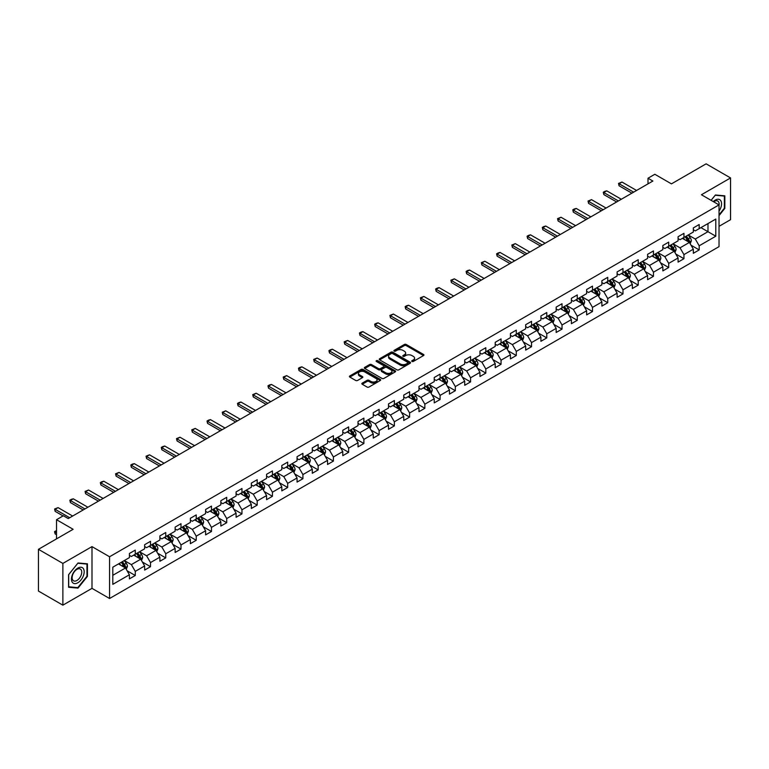 <?xml version="1.0" encoding="UTF-8"?>
<svg xmlns="http://www.w3.org/2000/svg" width="769" height="769" viewBox="0 0 769 769"><rect width="100%" height="100%" fill="white"/><g stroke="black" fill="none" stroke-linecap="round" stroke-linejoin="round"><path stroke-width="1.15" d="M411.982 361.449A0.952 0.548 0 0 0 413.328 361.449L423.517 355.566A1.355 0.779 0 0 0 423.911 355.009A1.355 0.779 0 0 0 423.517 354.451L406.253 344.493A1.355 0.779 0 0 0 404.331 344.493L394.141 350.376A0.952 0.548 0 0 0 395.487 351.145L396.804 350.385A4.335 2.509 0 0 1 402.946 350.385L404.379 351.222A4.335 2.509 0 0 1 405.648 352.99A4.335 2.509 0 0 1 404.379 354.759L403.062 355.518A0.952 0.548 0 0 0 404.407 356.297L405.724 355.538A4.335 2.509 0 0 1 411.857 355.538L413.299 356.364A4.335 2.509 0 0 1 414.568 358.143A4.335 2.509 0 0 1 413.299 359.911L411.982 360.671A0.952 0.548 0 0 0 411.982 361.449L411.982 360.671M362.237 383.135A1.355 0.779 0 0 0 361.834 383.693A1.355 0.779 0 0 0 362.237 384.24L367.073 387.038A1.355 0.779 0 0 0 368.995 387.038L380.309 380.501A1.355 0.779 0 0 0 380.703 379.953A1.355 0.779 0 0 0 380.309 379.396L363.045 369.437A1.355 0.779 0 0 0 361.132 369.437L349.818 375.964A1.355 0.779 0 0 0 349.414 376.522A1.355 0.779 0 0 0 349.818 377.07L355.663 380.453A1.355 0.779 0 0 0 357.585 380.453L362.43 377.656A1.355 0.779 0 0 0 362.824 377.098A1.355 0.779 0 0 0 362.43 376.55L359.527 374.868A3.624 2.096 0 0 1 358.46 373.388A3.624 2.096 0 0 1 360.699 371.456A3.624 2.096 0 0 1 364.66 371.908L376.022 378.473A3.624 2.096 0 0 1 377.079 379.953A3.624 2.096 0 0 1 374.839 381.885A3.624 2.096 0 0 1 370.889 381.434L368.995 380.338A1.355 0.779 0 0 0 367.073 380.338L362.237 383.135L362.237 384.24L367.073 381.472L367.073 380.338M719.025 226.336L730.55 219.684L730.55 177.937L706.125 163.835L671.443 183.868L654.832 174.275L647.998 178.225L652.881 181.042L68.249 518.575L63.366 515.759L56.522 519.709L56.522 538.886M62.875 563.417L62.875 605.165L91.992 588.352L91.992 546.615L62.875 563.417L38.45 549.316L73.132 529.293L56.522 519.709M91.992 546.615L109.573 556.766L719.025 204.9L719.025 246.647L109.573 598.503L109.573 556.766M730.55 177.937L701.434 194.749L719.025 204.9M396.9 369.822A1.355 0.779 0 0 0 398.823 369.822L410.137 363.285A1.355 0.779 0 0 0 410.531 362.737A1.355 0.779 0 0 0 410.137 362.18L392.872 352.212A1.355 0.779 0 0 0 390.96 352.212L379.636 358.748A1.355 0.779 0 0 0 379.242 359.296A1.355 0.779 0 0 0 379.636 359.854L396.9 369.822M376.714 361.651A0.952 0.548 0 0 1 377.675 361.786L395.208 371.908L383.904 378.425A1.355 0.779 0 0 1 381.991 378.425L364.727 368.466L364.727 367.361A1.355 0.779 0 0 0 364.333 367.909A1.355 0.779 0 0 0 364.727 368.466M364.727 367.361L369.572 364.564A1.355 0.779 0 0 1 371.485 364.564L378.492 368.601A1.355 0.779 0 0 0 380.405 368.601L383.616 366.746A1.355 0.779 0 0 0 384.019 366.198A1.355 0.779 0 0 0 383.616 365.64L376.329 361.43A0.952 0.548 0 0 1 377.675 360.661L395.218 370.793A1.355 0.779 0 0 1 395.622 371.34A1.355 0.779 0 0 1 395.218 371.898L395.218 370.793M62.875 605.165L38.45 591.063L38.45 549.316M127.116 570.781L135.267 575.491L135.267 571.377L144.649 565.955L144.649 570.079L150.513 566.695L150.513 562.572L159.894 557.16L159.894 561.274L165.748 557.89L165.748 553.776L175.13 548.364L175.13 552.478L180.994 549.095L180.994 544.971L190.376 539.559L190.376 543.673L196.23 540.29L196.23 536.176L205.611 530.764L205.611 534.878L211.475 531.494L211.475 527.38L220.857 521.959L220.857 526.083L226.72 522.699L226.72 518.575L236.093 513.163L236.093 517.277L241.956 513.894L241.956 509.78L251.338 504.358L251.338 508.482L257.202 505.098L257.202 500.975L266.574 495.563L266.574 499.677L272.437 496.293L272.437 492.179L281.819 486.767L281.819 490.882L287.683 487.498L287.683 483.384L297.055 477.962L297.055 482.086L302.919 478.703L302.919 474.579L312.301 469.167L312.301 473.281L318.164 469.897L318.164 465.783L327.546 460.362L327.546 464.486L333.4 461.102L333.4 456.978L342.782 451.566L342.782 455.681L348.645 452.297L348.645 448.183L358.027 442.771L358.027 446.885L363.881 443.502L363.881 439.387L373.263 433.966L373.263 438.09L379.127 434.706L379.127 430.582L388.508 425.17L388.508 429.285L394.372 425.901L394.372 421.787L403.744 416.365L403.744 420.489L409.608 417.106L409.608 412.982L418.99 407.57L418.99 411.684L424.853 408.301L424.853 404.186L434.225 398.775L434.225 402.889L440.089 399.505L440.089 395.391L449.471 389.97L449.471 394.093L455.335 390.7L455.335 386.586L464.707 381.174L464.707 385.288L470.57 381.905L470.57 377.79L479.952 372.369L479.952 376.493L485.816 373.109L485.816 368.985L495.198 363.574L495.198 367.688L501.052 364.304L501.052 360.19L510.433 354.778L510.433 358.892L516.297 355.509L516.297 351.395L525.679 345.973L525.679 350.097L531.533 346.704L531.533 342.589L540.915 337.178L540.915 341.292L546.778 337.908L546.778 333.794L556.16 328.373L556.16 332.496L562.024 329.113L562.024 324.989L571.396 319.577L571.396 323.691L577.259 320.308L577.259 316.194L586.641 310.782L586.641 314.896L592.505 311.512L592.505 307.389L601.877 301.977L601.877 306.1L607.741 302.707L607.741 298.593L617.123 293.181L617.123 297.295L622.986 293.912L622.986 289.798L632.358 284.376L632.358 288.5L638.222 285.116L638.222 280.993L647.604 275.581L647.604 279.695L653.467 276.311L653.467 272.197L662.849 266.785L662.849 270.899L668.703 267.516L668.703 263.392L678.085 257.98L678.085 262.094L683.949 258.711L683.949 254.597L693.33 249.185L693.33 253.299L699.184 249.915L699.184 245.801L715.795 236.208L715.795 219.059L707.98 223.577L707.98 231.7L715.795 236.208M135.267 575.491L129.403 578.874L129.403 574.76L112.803 584.344L112.803 567.195L129.403 557.612L129.403 553.488L135.267 550.104L135.267 554.228L144.649 548.806L144.649 544.692L150.513 541.309L150.513 545.423L159.894 540.011L159.894 535.897L165.748 532.513L165.748 536.627L175.13 531.216L175.13 527.092L180.994 523.708L180.994 527.832L190.376 522.411L190.376 518.296L196.23 514.913L196.23 519.027L205.611 513.615L205.611 509.491L211.475 506.108L211.475 510.231L220.857 504.81L220.857 500.696L226.72 497.312L226.72 501.426L236.093 496.015L236.093 491.9L241.956 488.517L241.956 492.631L251.338 487.219L251.338 483.095L257.202 479.712L257.202 483.836L266.574 478.414L266.574 474.3L272.437 470.916L272.437 475.031L281.819 469.619L281.819 465.495L287.683 462.111L287.683 466.235L297.055 460.814L297.055 456.699L302.919 453.316L302.919 457.43L312.301 452.018L312.301 447.904L318.164 444.52L318.164 448.635L327.546 443.223L327.546 439.099L333.4 435.715L333.4 439.83L342.782 434.418L342.782 430.304L348.645 426.92L348.645 431.034L358.027 425.622L358.027 421.499L363.881 418.115L363.881 422.239L373.263 416.817L373.263 412.703L379.127 409.319L379.127 413.434L388.508 408.022L388.508 403.908L394.372 400.514L394.372 404.638L403.744 399.226L403.744 395.103L409.608 391.719L409.608 395.833L418.99 390.421L418.99 386.307L424.853 382.924L424.853 387.038L434.225 381.626L434.225 377.502L440.089 374.118L440.089 378.242L449.471 372.821L449.471 368.707L455.335 365.323L455.335 369.437L464.707 364.025L464.707 359.911L470.57 356.518L470.57 360.642L479.952 355.23L479.952 351.106L485.816 347.723L485.816 351.837L495.198 346.425L495.198 342.311L501.052 338.927L501.052 343.041L510.433 337.629L510.433 333.506L516.297 330.122L516.297 334.246L525.679 328.824L525.679 324.71L531.533 321.327L531.533 325.441L540.915 320.029L540.915 315.915L546.778 312.522L546.778 316.645L556.16 311.224L556.16 307.11L562.024 303.726L562.024 307.84L571.396 302.428L571.396 298.314L577.259 294.931L577.259 299.045L586.641 293.633L586.641 289.509L592.505 286.126L592.505 290.249L601.877 284.828L601.877 280.714L607.741 277.33L607.741 281.444L617.123 276.033L617.123 271.909L622.986 268.525L622.986 272.649L632.358 267.228L632.358 263.113L638.222 259.73L638.222 263.844L647.604 258.432L647.604 254.318L653.467 250.934L653.467 255.048L662.849 249.637L662.849 245.513L668.703 242.129L668.703 246.253L678.085 240.832L678.085 236.717L683.949 233.334L683.949 237.448L693.33 232.036L693.33 227.912L699.184 224.529L699.184 228.653L715.795 219.059M133.71 555.131L140.737 559.188L131.364 564.6L124.328 560.543M129.403 555.353L131.364 556.477L135.267 554.228M131.364 564.6L135.267 571.377M140.737 559.188L144.649 565.955M148.946 546.326L155.982 550.393L146.6 555.804L139.564 551.748M144.649 546.557L146.6 547.682L150.513 545.423M146.6 555.804L150.513 562.572M155.982 550.393L159.894 557.16M164.191 537.531L171.227 541.587L161.846 547.009L154.809 542.943M159.894 537.752L161.846 538.886L165.748 536.627M161.846 547.009L165.748 553.776M171.227 541.587L175.13 548.364M179.427 528.726L186.463 532.792L177.081 538.204L170.055 534.147M175.13 528.957L177.081 530.081L180.994 527.832M177.081 538.204L180.994 544.971M186.463 532.792L190.376 539.559M194.672 519.931L201.709 523.997L192.327 529.408L185.291 525.342M190.376 520.161L192.327 521.286L196.23 519.027M192.327 529.408L196.23 536.176M201.709 523.997L205.611 530.764M209.908 511.135L216.945 515.192L207.563 520.603L200.536 516.547M205.611 511.356L207.563 512.481L211.475 510.231M207.563 520.603L211.475 527.38M216.945 515.192L220.857 521.959M225.154 502.33L232.19 506.396L222.808 511.808L215.772 507.751M220.857 502.561L222.808 503.685L226.72 501.426M222.808 511.808L226.72 518.575M232.19 506.396L236.093 513.163M240.389 493.535L247.426 497.591L238.054 503.013L231.017 498.946M236.093 493.756L238.054 494.89L241.956 492.631M238.054 503.013L241.956 509.78M247.426 497.591L251.338 504.358M255.635 484.73L262.671 488.796L253.289 494.207L246.253 490.151M251.338 484.96L253.289 486.085L257.202 483.836M253.289 494.207L257.202 500.975M262.671 488.796L266.574 495.563M270.88 475.934L277.907 480L268.535 485.412L261.498 481.346M266.574 476.155L268.535 477.289L272.437 475.031M268.535 485.412L272.437 492.179M277.907 480L281.819 486.767M286.116 467.139L293.152 471.195L283.771 476.607L276.734 472.551M281.819 467.36L283.771 468.484L287.683 466.235M283.771 476.607L287.683 483.384M293.152 471.195L297.055 477.962M301.361 458.334L308.388 462.4L299.016 467.812L291.98 463.755M297.055 458.564L299.016 459.689L302.919 457.43M299.016 467.812L302.919 474.579M308.388 462.4L312.301 469.167M316.597 449.538L323.634 453.595L314.252 459.016L307.216 454.95M312.301 449.759L314.252 450.894L318.164 448.635M314.252 459.016L318.164 465.783M323.634 453.595L327.546 460.362M331.843 440.733L338.879 444.799L329.497 450.211L322.461 446.155M327.546 440.964L329.497 442.088L333.4 439.83M329.497 450.211L333.4 456.978M338.879 444.799L342.782 451.566M347.079 431.938L354.115 435.994L344.733 441.416L337.706 437.35M342.782 432.159L344.733 433.293L348.645 431.034M344.733 441.416L348.645 448.183M354.115 435.994L358.027 442.771M362.324 423.142L369.36 427.199L359.979 432.611L352.942 428.554M358.027 423.363L359.979 424.488L363.881 422.239M359.979 432.611L363.881 439.387M369.36 427.199L373.263 433.966M377.56 414.337L384.596 418.403L375.214 423.815L368.188 419.749M373.263 414.568L375.214 415.693L379.127 413.434M375.214 423.815L379.127 430.582M384.596 418.403L388.508 425.17M392.805 405.542L399.842 409.598L390.46 415.02L383.423 410.954M388.508 405.763L390.46 406.897L394.372 404.638M390.46 415.02L394.372 421.787M399.842 409.598L403.744 416.365M408.041 396.737L415.077 400.803L405.705 406.215L398.669 402.158M403.744 396.967L405.705 398.092L409.608 395.833M405.705 406.215L409.608 412.982M415.077 400.803L418.99 407.57M423.286 387.941L430.323 391.998L420.941 397.419L413.905 393.353M418.99 388.162L420.941 389.297L424.853 387.038M420.941 397.419L424.853 404.186M430.323 391.998L434.225 398.775M438.532 379.146L445.559 383.202L436.186 388.614L429.15 384.558M434.225 379.367L436.186 380.492L440.089 378.242M436.186 388.614L440.089 395.391M445.559 383.202L449.471 389.97M453.768 370.341L460.804 374.407L451.422 379.819L444.386 375.753M449.471 370.571L451.422 371.696L455.335 369.437M451.422 379.819L455.335 386.586M460.804 374.407L464.707 381.174M469.013 361.545L476.04 365.602L466.668 371.023L459.631 366.957M464.707 361.766L466.668 362.901L470.57 360.642M466.668 371.023L470.57 377.79M476.04 365.602L479.952 372.369M484.249 352.74L491.285 356.806L481.903 362.218L474.867 358.162M479.952 352.971L481.903 354.096L485.816 351.837M481.903 362.218L485.816 368.985M491.285 356.806L495.198 363.574M499.494 343.945L506.531 348.001L497.149 353.423L490.113 349.357M495.198 344.166L497.149 345.3L501.052 343.041M497.149 353.423L501.052 360.19M506.531 348.001L510.433 354.778M514.73 335.149L521.766 339.206L512.385 344.618L505.358 340.561M510.433 335.371L512.385 336.495L516.297 334.246M512.385 344.618L516.297 351.395M521.766 339.206L525.679 345.973M529.976 326.344L537.012 330.41L527.63 335.822L520.594 331.756M525.679 326.575L527.63 327.7L531.533 325.441M527.63 335.822L531.533 342.589M537.012 330.41L540.915 337.178M545.211 317.549L552.248 321.605L542.866 327.027L535.839 322.961M540.915 317.77L542.866 318.904L546.778 316.645M542.866 327.027L546.778 333.794M552.248 321.605L556.16 328.373M560.457 308.744L567.493 312.81L558.111 318.222L551.075 314.165M556.16 308.975L558.111 310.099L562.024 307.84M558.111 318.222L562.024 324.989M567.493 312.81L571.396 319.577M575.693 299.948L582.729 304.005L573.357 309.426L566.32 305.36M571.396 300.17L573.357 301.304L577.259 299.045M573.357 309.426L577.259 316.194M582.729 304.005L586.641 310.782M590.938 291.143L597.974 295.209L588.593 300.621L581.556 296.565M586.641 291.374L588.593 292.499L592.505 290.249M588.593 300.621L592.505 307.389M597.974 295.209L601.877 301.977M606.183 282.348L613.21 286.414L603.838 291.826L596.802 287.76M601.877 282.579L603.838 283.703L607.741 281.444M603.838 291.826L607.741 298.593M613.21 286.414L617.123 293.181M621.419 273.553L628.456 277.609L619.074 283.021L612.037 278.964M617.123 273.774L619.074 274.898L622.986 272.649M619.074 283.021L622.986 289.798M628.456 277.609L632.358 284.376M636.665 264.747L643.691 268.814L634.319 274.225L627.283 270.169M632.358 264.978L634.319 266.103L638.222 263.844M634.319 274.225L638.222 280.993M643.691 268.814L647.604 275.581M651.901 255.952L658.937 260.009L649.555 265.43L642.519 261.364M647.604 256.173L649.555 257.307L653.467 255.048M649.555 265.43L653.467 272.197M658.937 260.009L662.849 266.785M667.146 247.147L674.182 251.213L664.801 256.625L657.764 252.568M662.849 247.378L664.801 248.502L668.703 246.253M664.801 256.625L668.703 263.392M674.182 251.213L678.085 257.98M682.382 238.352L689.418 242.418L680.036 247.829L673.01 243.763M678.085 238.582L680.036 239.707L683.949 237.448M680.036 247.829L683.949 254.597M689.418 242.418L693.33 249.185M700.944 227.634L707.98 231.7L695.282 239.024L688.245 234.968M693.33 229.777L695.282 230.902L699.184 228.653M695.282 239.024L699.184 245.801M91.992 588.352L109.573 598.503M647.998 178.225L647.998 183.868M112.803 575.318L125.501 567.993L118.464 563.927M125.501 567.993L129.403 574.76M691.033 245.205L699.184 249.915M675.788 254.001L683.949 258.711M660.552 262.806L668.703 267.516M645.306 271.601L653.467 276.311M630.071 280.406L638.222 285.116M614.825 289.202L622.986 293.912M599.589 297.997L607.741 302.707M584.344 306.802L592.505 311.512M569.098 315.598L577.259 320.308M553.863 324.403L562.024 329.113M538.617 333.198L546.778 337.908M523.381 341.994L531.533 346.704M508.136 350.799L516.297 355.509M492.9 359.594L501.052 364.304M477.655 368.399L485.816 373.109M462.419 377.195L470.57 381.905M447.173 386L455.335 390.7M431.938 394.795L440.089 399.505M416.692 403.59L424.853 408.301M401.447 412.395L409.608 417.106M386.211 421.191L394.372 425.901M370.966 429.996L379.127 434.706M355.73 438.791L363.881 443.502M340.484 447.587L348.645 452.297M325.249 456.392L333.4 461.102M310.003 465.187L318.164 469.897M294.767 473.992L302.919 478.703M279.522 482.788L287.683 487.498M264.286 491.583L272.437 496.293M249.041 500.388L257.202 505.098M233.795 509.184L241.956 513.894M218.559 517.989L226.72 522.699M203.314 526.784L211.475 531.494M188.078 535.58L196.23 540.29M172.833 544.385L180.994 549.095M157.597 553.18L165.748 557.89M142.352 561.985L150.513 566.695M719.025 215.628L724.831 208.399L724.831 195.826L715.41 194.98L711.104 200.334M68.595 587.276L78.015 588.122L87.445 576.385L87.445 563.821L78.015 562.975L68.595 574.703L68.595 587.276M724.35 208.111L724.831 208.399M86.955 576.106L87.445 576.385M77.025 587.545L78.015 588.122M412.357 361.584L413.299 361.036A4.335 2.509 0 0 0 414.568 359.267L414.568 358.143M405.648 352.99L405.648 354.115A4.335 2.509 0 0 1 404.379 355.893L403.446 356.432M423.498 355.576L406.253 345.617A1.355 0.779 0 0 0 404.331 345.617L394.526 351.279M410.137 362.18L410.137 363.285L392.872 353.346A1.355 0.779 0 0 0 390.96 353.346L379.655 359.863L379.636 358.748M407.733 363.122A0.952 0.548 0 0 0 407.733 362.343L392.584 353.596A0.952 0.548 0 0 0 391.238 353.596L389.854 354.403A4.335 2.509 0 0 0 388.585 356.172A4.335 2.509 0 0 0 389.854 357.941L400.207 363.92A4.335 2.509 0 0 0 406.349 363.92L407.733 363.122L407.733 364.246A0.952 0.548 0 0 0 408.012 363.862L408.012 362.737M388.585 356.172L388.585 357.297A4.335 2.509 0 0 0 389.854 359.075L389.854 357.941M407.733 364.246L406.349 365.054A4.335 2.509 0 0 1 400.207 365.054L389.854 359.075M364.746 368.476L369.572 365.688L369.572 364.564M384.019 366.198L384.019 367.322A1.355 0.779 0 0 1 383.616 367.88L380.405 369.726A1.355 0.779 0 0 1 378.492 369.726L371.485 365.688A1.355 0.779 0 0 0 369.572 365.688M385.75 372.792A3.624 2.096 0 0 0 389.71 373.253A3.624 2.096 0 0 0 391.95 371.312A3.624 2.096 0 0 0 390.883 369.831L386.884 367.524A1.355 0.779 0 0 0 384.961 367.524L381.751 369.38A1.355 0.779 0 0 0 381.347 369.927A1.355 0.779 0 0 0 381.751 370.485L385.75 372.792L385.75 373.926A3.624 2.096 0 0 0 389.71 374.378A3.624 2.096 0 0 0 391.95 372.446L391.95 371.312M381.347 369.927L381.347 371.062A1.355 0.779 0 0 0 381.751 371.61L381.751 370.485M385.75 373.926L381.751 371.61M377.079 379.953L377.079 381.078A3.624 2.096 0 0 1 374.839 383.02A3.624 2.096 0 0 1 370.889 382.558L368.995 381.472A1.355 0.779 0 0 0 367.073 381.472M358.46 373.388L358.46 374.522A3.624 2.096 0 0 0 359.527 376.003L359.527 374.868M362.41 377.666L359.527 376.003M380.29 380.52L363.045 370.562A1.355 0.779 0 0 0 361.132 370.562L349.837 377.079M690.187 243.754L691.35 240.822A3.662 2.115 -120 0 0 690.187 237.708L688.168 235.016M684.65 239.659L683.285 237.832M685.141 236.765L687.159 239.457A3.662 2.115 60 0 1 688.207 241.658L689.38 240.976A3.662 2.115 -120 0 0 688.332 238.775L686.313 236.083M685.39 236.612L687.63 239.601A1.865 1.077 60 0 1 687.967 240.168L689.38 240.976M633.637 192.154L619.055 183.743L619.055 185.771L618.516 183.426L621.986 182.051L636.559 190.462M631.878 193.173L619.055 185.771M621.986 182.051L619.055 183.743L618.516 183.426M719.025 211.11A8.978 5.181 120 0 0 720.707 207.928A8.978 5.181 120 0 0 720.149 199.978A8.978 5.181 120 0 0 713.267 201.584M723.744 195.73L724.35 196.076L724.35 208.255L719.025 214.878M711.123 200.344L715.208 195.259L724.35 196.076M719.025 205.381A6.796 3.922 120 0 0 717.717 201.036A6.796 3.922 120 0 0 713.661 201.805M77.823 582.767A8.978 5.181 120 0 0 84.177 571.771A8.978 5.181 120 0 0 77.823 568.099A8.978 5.181 120 0 0 71.469 579.105A8.978 5.181 120 0 0 77.823 582.767M76.929 580.47A6.796 3.922 120 0 0 81.37 574.481A6.796 3.922 120 0 0 80.332 569.031A6.796 3.922 120 0 0 76.929 569.368A6.796 3.922 120 0 0 72.488 575.356A6.796 3.922 120 0 0 73.536 580.806A6.796 3.922 120 0 0 76.929 580.47M68.691 574.616L77.823 563.254L86.955 564.071L86.955 576.25L77.823 587.612L68.691 586.795L68.672 574.606M86.349 563.725L86.955 564.071M674.951 252.549L676.114 249.617A3.662 2.115 -120 0 0 674.942 246.503L672.923 243.811M669.414 248.464L668.04 246.628M669.895 245.561L671.914 248.252A3.662 2.115 60 0 1 672.962 250.454L674.134 249.781A3.662 2.115 -120 0 0 673.086 247.58L671.068 244.888M670.155 245.417L672.394 248.397A1.865 1.077 60 0 1 672.731 248.964L674.134 249.781M659.706 261.345L660.869 258.422A3.662 2.115 -120 0 0 659.706 255.308L657.687 252.607M654.169 257.259L652.804 255.433M654.659 254.356L656.678 257.048A3.662 2.115 60 0 1 657.726 259.259L658.898 258.576A3.662 2.115 -120 0 0 657.851 256.375L655.832 253.683M654.909 254.212L657.149 257.202A1.865 1.077 60 0 1 657.485 257.769L658.898 258.576M618.391 200.959L603.819 192.538L603.819 194.567L603.281 192.231L604.742 191.385L606.741 190.847L621.323 199.267M616.632 201.968L603.819 194.567M606.741 190.847L603.819 192.538L603.281 192.231M603.146 209.754L588.573 201.334L588.573 203.372L588.035 201.026L591.505 199.642L606.078 208.063M601.396 210.773L588.573 203.372M591.505 199.642L588.573 201.334L588.035 201.026M644.47 270.15L645.633 267.218A3.662 2.115 -120 0 0 644.46 264.103L642.442 261.412M638.933 266.064L637.559 264.228M639.414 263.161L641.433 265.853A3.662 2.115 60 0 1 642.48 268.054L643.653 267.381A3.662 2.115 -120 0 0 642.605 265.17L640.587 262.479M639.673 263.008L641.904 265.997A1.865 1.077 60 0 1 642.25 266.564L643.653 267.381M629.225 278.945L630.388 276.023A3.662 2.115 -120 0 0 629.225 272.899L627.206 270.207M623.688 274.86L622.323 273.033M624.178 271.957L626.187 274.648A3.662 2.115 60 0 1 627.235 276.85L628.408 276.177A3.662 2.115 -120 0 0 627.36 273.975L625.351 271.284M624.428 271.813L626.668 274.802A1.865 1.077 60 0 1 627.004 275.36L628.408 276.177M613.989 287.75L615.152 284.818A3.662 2.115 -120 0 0 613.979 281.704L611.961 279.012M608.452 283.655L607.077 281.829M608.933 280.762L610.951 283.453A3.662 2.115 60 0 1 611.999 285.655L613.172 284.972A3.662 2.115 -120 0 0 612.124 282.771L610.105 280.079M609.192 280.608L611.422 283.598A1.865 1.077 60 0 1 611.768 284.165L613.172 284.972M587.91 218.55L573.328 210.139L573.328 212.167L572.799 209.831L574.26 208.985L576.26 208.447L590.842 216.858M586.151 219.569L573.328 212.167M576.26 208.447L573.328 210.139L572.799 209.831M572.665 227.355L558.092 218.934L558.092 220.972L557.554 218.627L561.024 217.243L575.596 225.663M570.906 228.364L558.092 220.972M561.024 217.243L558.092 218.934L557.554 218.627M557.429 236.15L542.847 227.739L542.847 229.768L542.318 227.422L543.779 226.576L545.779 226.048L560.361 234.458M555.67 237.169L542.847 229.768M545.779 226.048L542.847 227.739L542.318 227.422M542.183 244.955L527.611 236.535L527.611 238.563L527.073 236.227L528.534 235.381L530.543 234.843L545.115 243.264M540.424 245.965L527.611 238.563M530.543 234.843L527.611 236.535L527.073 236.227M526.948 253.751L512.365 245.33L512.365 247.368L511.827 245.023L515.297 243.638L529.879 252.059M525.189 254.77L512.365 247.368M515.297 243.638L512.365 245.33L511.827 245.023M511.702 262.546L497.13 254.135L497.13 256.164L496.591 253.828L498.052 252.982L500.061 252.443L514.634 260.854M509.943 263.565L497.13 256.164M500.061 252.443L497.13 254.135L496.591 253.828M496.466 271.351L481.884 262.931L481.884 264.969L481.346 262.623L484.816 261.239L499.398 269.659M494.707 272.361L481.884 264.969M484.816 261.239L481.884 262.931L481.346 262.623M481.221 280.147L466.648 271.736L466.648 273.764L466.11 271.419L467.571 270.573L469.58 270.044L484.153 278.455M479.462 281.166L466.648 273.764M469.58 270.044L466.648 271.736L466.11 271.419M465.985 288.952L451.403 280.531L451.403 282.559L450.865 280.224L454.335 278.839L468.907 287.26M464.226 289.961L451.403 282.559M454.335 278.839L451.403 280.531L450.865 280.224M450.74 297.747L436.167 289.336L436.167 291.364L435.629 289.019L437.09 288.173L439.099 287.635L453.672 296.055M448.981 298.766L436.167 291.364M439.099 287.635L436.167 289.336L435.629 289.019M435.494 306.543L420.922 298.132L420.922 300.16L420.383 297.824L423.854 296.44L438.426 304.851M433.745 307.562L420.922 300.16M423.854 296.44L420.922 298.132L420.383 297.824M420.259 315.348L405.686 306.927L405.686 308.965L405.148 306.62L406.609 305.774L408.608 305.235L423.19 313.656M418.499 316.357L405.686 308.965M408.608 305.235L405.686 306.927L405.148 306.62M405.013 324.143L390.441 315.732L390.441 317.76L389.902 315.415L393.372 314.04L407.945 322.451M403.254 325.162L390.441 317.76M393.372 314.04L390.441 315.732L389.902 315.415M389.777 332.948L375.195 324.528L375.195 326.556L374.666 324.22L376.128 323.374L378.127 322.836L392.709 331.256M388.018 333.957L375.195 326.556M378.127 322.836L375.195 324.528L374.666 324.22M374.532 341.744L359.959 333.333L359.959 335.361L359.421 333.015L360.882 332.17L362.891 331.641L377.464 340.052M372.773 342.763L359.959 335.361M362.891 331.641L359.959 333.333L359.421 333.015M359.296 350.539L344.714 342.128L344.714 344.156L344.176 341.821L347.646 340.436L362.228 348.847M357.537 351.558L344.714 344.156M347.646 340.436L344.714 342.128L344.176 341.821M344.051 359.344L329.478 350.924L329.478 352.961L328.94 350.616L330.401 349.77L332.41 349.232L346.982 357.652M342.292 360.353L329.478 352.961M332.41 349.232L329.478 350.924L328.94 350.616M328.815 368.14L314.233 359.729L314.233 361.757L313.694 359.411L317.164 358.037L331.747 366.448M327.056 369.158L314.233 361.757M317.164 358.037L314.233 359.729L313.694 359.411M313.569 376.945L298.997 368.524L298.997 370.552L298.459 368.216L299.92 367.371L301.929 366.832L316.501 375.253M311.81 377.954L298.997 370.552M301.929 366.832L298.997 368.524L298.459 368.216M598.743 296.546L599.907 293.614A3.662 2.115 -120 0 0 598.734 290.499L596.725 287.808M593.207 292.46L591.832 290.634M593.697 289.557L595.706 292.249A3.662 2.115 60 0 1 596.754 294.45L597.926 293.777A3.662 2.115 -120 0 0 596.879 291.576L594.87 288.884M593.947 289.413L596.186 292.393A1.865 1.077 60 0 1 596.523 292.96L597.926 293.777M583.508 305.341L584.661 302.419A3.662 2.115 -120 0 0 583.498 299.304L581.479 296.613M577.961 301.256L576.596 299.429M578.451 298.353L580.47 301.044A3.662 2.115 60 0 1 581.518 303.255L582.691 302.573A3.662 2.115 -120 0 0 581.643 300.371L579.624 297.68M578.711 298.209L580.941 301.198A1.865 1.077 60 0 1 581.287 301.765L582.691 302.573M568.262 314.146L569.425 311.214A3.662 2.115 -120 0 0 568.253 308.1L566.244 305.408M562.725 310.061L561.351 308.225M563.206 307.158L565.225 309.849A3.662 2.115 60 0 1 566.272 312.051L567.445 311.378A3.662 2.115 -120 0 0 566.397 309.167L564.379 306.475M563.466 307.014L565.705 309.994A1.865 1.077 60 0 1 566.042 310.561L567.445 311.378M553.017 322.942L554.18 320.019A3.662 2.115 -120 0 0 553.017 316.895L550.998 314.204M547.48 318.856L546.115 317.03M547.97 315.953L549.989 318.645A3.662 2.115 60 0 1 551.037 320.846L552.209 320.173A3.662 2.115 -120 0 0 551.162 317.972L549.143 315.28M548.22 315.809L550.46 318.799A1.865 1.077 60 0 1 550.796 319.366L552.209 320.173M537.781 331.747L538.944 328.815A3.662 2.115 -120 0 0 537.771 325.7L535.753 323.009M532.244 327.652L530.87 325.825M532.725 324.758L534.743 327.45A3.662 2.115 60 0 1 535.791 329.651L536.964 328.969A3.662 2.115 -120 0 0 535.916 326.767L533.897 324.076M532.984 324.605L535.224 327.594A1.865 1.077 60 0 1 535.56 328.161L536.964 328.969M522.536 340.542L523.699 337.62A3.662 2.115 -120 0 0 522.536 334.496L520.517 331.804M516.999 336.457L515.634 334.63M517.489 333.554L519.508 336.245A3.662 2.115 60 0 1 520.555 338.447L521.728 337.774A3.662 2.115 -120 0 0 520.68 335.572L518.662 332.881M517.739 333.41L519.979 336.389A1.865 1.077 60 0 1 520.315 336.957L521.728 337.774M507.3 349.337L508.463 346.415A3.662 2.115 -120 0 0 507.29 343.301L505.271 340.609M501.763 345.252L500.388 343.426M502.244 342.349L504.262 345.041A3.662 2.115 60 0 1 505.31 347.252L506.483 346.569A3.662 2.115 -120 0 0 505.435 344.368L503.416 341.676M502.503 342.205L504.743 345.194A1.865 1.077 60 0 1 505.079 345.762L506.483 346.569M492.054 358.143L493.217 355.211A3.662 2.115 -120 0 0 492.054 352.096L490.036 349.405M486.517 354.057L485.152 352.221M487.008 351.154L489.026 353.846A3.662 2.115 60 0 1 490.074 356.047L491.247 355.374A3.662 2.115 -120 0 0 490.199 353.163L488.18 350.472M487.258 351.01L489.497 353.99A1.865 1.077 60 0 1 489.834 354.557L491.247 355.374M476.818 366.938L477.982 364.016A3.662 2.115 -120 0 0 476.809 360.892L474.79 358.2M471.282 362.853L469.907 361.026M471.762 359.95L473.781 362.641A3.662 2.115 60 0 1 474.829 364.842L476.001 364.17A3.662 2.115 -120 0 0 474.954 361.968L472.935 359.277M472.022 359.805L474.252 362.795A1.865 1.077 60 0 1 474.598 363.362L476.001 364.17M461.573 375.743L462.736 372.811A3.662 2.115 -120 0 0 461.573 369.697L459.554 367.005M456.036 371.648L454.671 369.822M456.526 368.755L458.535 371.446A3.662 2.115 60 0 1 459.583 373.647L460.756 372.965A3.662 2.115 -120 0 0 459.708 370.764L457.699 368.072M456.776 368.601L459.016 371.59A1.865 1.077 60 0 1 459.353 372.158L460.756 372.965M446.337 384.538L447.5 381.616A3.662 2.115 -120 0 0 446.328 378.492L444.309 375.801M440.8 380.453L439.426 378.627M441.281 377.55L443.3 380.242A3.662 2.115 60 0 1 444.347 382.443L445.52 381.77A3.662 2.115 -120 0 0 444.472 379.569L442.454 376.877M441.541 377.406L443.771 380.386A1.865 1.077 60 0 1 444.117 380.953L445.52 381.77M431.092 393.344L432.255 390.412A3.662 2.115 -120 0 0 431.082 387.297L429.073 384.606M425.555 389.249L424.18 387.422M426.045 386.346L428.054 389.047A3.662 2.115 60 0 1 429.102 391.248L430.275 390.565A3.662 2.115 -120 0 0 429.227 388.364L427.218 385.673M426.295 386.201L428.535 389.191A1.865 1.077 60 0 1 428.871 389.758L430.275 390.565M415.856 402.139L417.009 399.207A3.662 2.115 -120 0 0 415.846 396.093L413.828 393.401M410.31 398.054L408.945 396.218M410.8 395.151L412.818 397.842A3.662 2.115 60 0 1 413.866 400.043L415.039 399.371A3.662 2.115 -120 0 0 413.991 397.16L411.973 394.468M411.059 395.006L413.289 397.986A1.865 1.077 60 0 1 413.635 398.553L415.039 399.371M400.611 410.934L401.774 408.012A3.662 2.115 -120 0 0 400.601 404.888L398.592 402.197M395.074 406.849L393.699 405.023M395.564 403.946L397.573 406.638A3.662 2.115 60 0 1 398.621 408.839L399.793 408.166A3.662 2.115 -120 0 0 398.746 405.965L396.727 403.273M395.814 403.802L398.054 406.791A1.865 1.077 60 0 1 398.39 407.359L399.793 408.166M385.365 419.739L386.528 416.808A3.662 2.115 -120 0 0 385.365 413.693L383.347 411.002M379.828 415.644L378.463 413.818M380.319 412.751L382.337 415.443A3.662 2.115 60 0 1 383.385 417.644L384.558 416.961A3.662 2.115 -120 0 0 383.51 414.76L381.491 412.069M380.568 412.597L382.808 415.587A1.865 1.077 60 0 1 383.145 416.154L384.558 416.961M370.129 428.535L371.292 425.613A3.662 2.115 -120 0 0 370.12 422.489L368.101 419.797M364.593 424.45L363.218 422.623M365.073 421.547L367.092 424.238A3.662 2.115 60 0 1 368.14 426.439L369.312 425.766A3.662 2.115 -120 0 0 368.264 423.565L366.246 420.874M365.333 421.402L367.572 424.382A1.865 1.077 60 0 1 367.909 424.949L369.312 425.766M354.884 437.34L356.047 434.408A3.662 2.115 -120 0 0 354.884 431.294L352.865 428.602M349.347 433.245L347.982 431.419M349.837 430.352L351.856 433.043A3.662 2.115 60 0 1 352.904 435.244L354.076 434.562A3.662 2.115 -120 0 0 353.029 432.361L351.01 429.669M350.087 430.198L352.327 433.187A1.865 1.077 60 0 1 352.663 433.754L354.076 434.562M339.648 446.135L340.811 443.204A3.662 2.115 -120 0 0 339.638 440.089L337.62 437.398M334.111 442.05L332.737 440.214M334.592 439.147L336.611 441.839A3.662 2.115 60 0 1 337.658 444.04L338.831 443.367A3.662 2.115 -120 0 0 337.783 441.166L335.765 438.465M334.851 439.003L337.091 441.983A1.865 1.077 60 0 1 337.428 442.55L338.831 443.367M324.403 454.931L325.566 452.009A3.662 2.115 -120 0 0 324.403 448.885L322.384 446.193M318.866 450.845L317.501 449.019M319.356 447.942L321.375 450.634A3.662 2.115 60 0 1 322.422 452.835L323.595 452.162A3.662 2.115 -120 0 0 322.547 449.961L320.529 447.27M319.606 447.798L321.846 450.788A1.865 1.077 60 0 1 322.182 451.355L323.595 452.162M309.167 463.736L310.33 460.804A3.662 2.115 -120 0 0 309.157 457.69L307.139 454.998M303.63 459.641L302.255 457.815M304.111 456.748L306.129 459.439A3.662 2.115 60 0 1 307.177 461.64L308.35 460.958A3.662 2.115 -120 0 0 307.302 458.757L305.283 456.065M304.37 456.594L306.6 459.583A1.865 1.077 60 0 1 306.946 460.15L308.35 460.958M293.921 472.531L295.085 469.609A3.662 2.115 -120 0 0 293.921 466.485L291.903 463.794M288.385 468.446L287.02 466.62M288.875 465.543L290.884 468.234A3.662 2.115 60 0 1 291.932 470.436L293.104 469.763A3.662 2.115 -120 0 0 292.057 467.562L290.048 464.87M289.125 465.399L291.364 468.379A1.865 1.077 60 0 1 291.701 468.946L293.104 469.763M278.686 481.336L279.849 478.405A3.662 2.115 -120 0 0 278.676 475.29L276.657 472.599M273.149 477.241L271.774 475.415M273.629 474.348L275.648 477.04A3.662 2.115 60 0 1 276.696 479.241L277.869 478.558A3.662 2.115 -120 0 0 276.821 476.357L274.802 473.666M273.889 474.194L276.119 477.184A1.865 1.077 60 0 1 276.465 477.751L277.869 478.558M263.44 490.132L264.603 487.2A3.662 2.115 -120 0 0 263.431 484.086L261.422 481.394M257.903 486.046L256.529 484.21M258.394 483.143L260.403 485.835A3.662 2.115 60 0 1 261.45 488.036L262.623 487.363A3.662 2.115 -120 0 0 261.575 485.162L259.566 482.471M258.644 482.999L260.883 485.979A1.865 1.077 60 0 1 261.22 486.546L262.623 487.363M248.204 498.927L249.358 496.005A3.662 2.115 -120 0 0 248.195 492.881L246.176 490.189M242.658 494.842L241.293 493.016M243.148 491.939L245.167 494.63A3.662 2.115 60 0 1 246.215 496.832L247.387 496.159A3.662 2.115 -120 0 0 246.34 493.958L244.321 491.266M243.408 491.795L245.638 494.784A1.865 1.077 60 0 1 245.984 495.351L247.387 496.159M232.959 507.732L234.122 504.8A3.662 2.115 -120 0 0 232.949 501.686L230.94 498.994M227.422 503.637L226.048 501.811M227.912 500.744L229.921 503.435A3.662 2.115 60 0 1 230.969 505.637L232.142 504.954A3.662 2.115 -120 0 0 231.094 502.753L229.075 500.061M228.162 500.59L230.402 503.58A1.865 1.077 60 0 1 230.738 504.147L232.142 504.954M298.334 385.74L283.751 377.329L283.751 379.357L283.213 377.012L286.683 375.637L301.256 384.048M296.574 386.759L283.751 379.357M286.683 375.637L283.751 377.329L283.213 377.012M283.088 394.535L268.516 386.125L268.516 388.153L267.977 385.817L269.438 384.971L271.447 384.433L286.02 392.844M281.329 395.554L268.516 388.153M271.447 384.433L268.516 386.125L267.977 385.817M267.843 403.341L253.27 394.92L253.27 396.958L252.732 394.612L256.202 393.228L270.775 401.649M266.093 404.359L253.27 396.958M256.202 393.228L253.27 394.92L252.732 394.612M252.607 412.136L238.034 403.725L238.034 405.753L237.496 403.417L238.957 402.562L240.957 402.033L255.539 410.444M250.848 413.155L238.034 405.753M240.957 402.033L238.034 403.725L237.496 403.417M237.361 420.941L222.789 412.52L222.789 414.549L222.251 412.213L225.721 410.829L240.293 419.249M235.602 421.95L222.789 414.549M225.721 410.829L222.789 412.52L222.251 412.213M222.126 429.736L207.543 421.325L207.543 423.354L207.015 421.008L208.476 420.162L210.475 419.634L225.057 428.045M220.367 430.755L207.543 423.354M210.475 419.634L207.543 421.325L207.015 421.008M206.88 438.541L192.308 430.121L192.308 432.149L191.769 429.813L195.239 428.429L209.812 436.84M205.121 439.551L192.308 432.149M195.239 428.429L192.308 430.121L191.769 429.813M191.644 447.337L177.062 438.916L177.062 440.954L176.524 438.609L179.994 437.225L194.576 445.645M189.885 448.356L177.062 440.954M179.994 437.225L177.062 438.916L176.524 438.609M176.399 456.132L161.826 447.721L161.826 449.75L161.288 447.414L162.749 446.568L164.758 446.03L179.331 454.441M174.64 457.151L161.826 449.75M164.758 446.03L161.826 447.721L161.288 447.414M217.714 516.528L218.877 513.605A3.662 2.115 -120 0 0 217.714 510.481L215.695 507.79M212.177 512.442L210.812 510.616M212.667 509.539L214.686 512.231A3.662 2.115 60 0 1 215.733 514.432L216.906 513.759A3.662 2.115 -120 0 0 215.858 511.558L213.84 508.867M212.926 509.395L215.157 512.375A1.865 1.077 60 0 1 215.493 512.942L216.906 513.759M161.163 464.937L146.581 456.517L146.581 458.545L146.043 456.209L149.513 454.825L164.095 463.246M159.404 465.947L146.581 458.545M149.513 454.825L146.581 456.517L146.043 456.209M202.478 525.333L203.641 522.401A3.662 2.115 -120 0 0 202.468 519.286L200.449 516.595M196.941 521.238L195.566 519.411M197.422 518.344L199.44 521.036A3.662 2.115 60 0 1 200.488 523.237L201.661 522.555A3.662 2.115 -120 0 0 200.613 520.353L198.594 517.662M197.681 518.191L199.921 521.18A1.865 1.077 60 0 1 200.257 521.747L201.661 522.555M145.918 473.733L131.345 465.322L131.345 467.35L130.807 465.005L132.268 464.159L134.277 463.63L148.85 472.041M144.159 474.752L131.345 467.35M134.277 463.63L131.345 465.322L130.807 465.005M187.232 534.128L188.395 531.196A3.662 2.115 -120 0 0 187.232 528.082L185.214 525.39M181.695 530.043L180.331 528.207M182.186 527.14L184.204 529.831A3.662 2.115 60 0 1 185.252 532.033L186.425 531.36A3.662 2.115 -120 0 0 185.377 529.159L183.358 526.467M182.436 526.996L184.675 529.976A1.865 1.077 60 0 1 185.012 530.543L186.425 531.36M130.682 482.538L116.1 474.117L116.1 476.146L115.561 473.81L119.032 472.426L133.604 480.836M128.923 483.547L116.1 476.146M119.032 472.426L116.1 474.117L115.561 473.81M171.996 542.924L173.16 540.001A3.662 2.115 -120 0 0 171.987 536.887L169.968 534.186M166.46 538.838L165.085 537.012M166.94 535.935L168.959 538.627A3.662 2.115 60 0 1 170.007 540.838L171.179 540.155A3.662 2.115 -120 0 0 170.132 537.954L168.113 535.262M167.2 535.791L169.44 538.781A1.865 1.077 60 0 1 169.776 539.348L171.179 540.155M115.437 491.333L100.864 482.913L100.864 484.951L100.326 482.605L101.787 481.759L103.796 481.221L118.368 489.642M113.677 492.352L100.864 484.951M103.796 481.221L100.864 482.913L100.326 482.605M156.751 551.729L157.914 548.797A3.662 2.115 -120 0 0 156.751 545.682L154.732 542.991M151.214 547.634L149.849 545.807M151.704 544.74L153.723 547.432A3.662 2.115 60 0 1 154.771 549.633L155.944 548.951A3.662 2.115 -120 0 0 154.896 546.749L152.877 544.058M151.954 544.587L154.194 547.576A1.865 1.077 60 0 1 154.531 548.143L155.944 548.951M100.191 500.129L85.619 491.718L85.619 493.746L85.08 491.41L88.55 490.026L103.123 498.437M98.442 501.148L85.619 493.746M88.55 490.026L85.619 491.718L85.08 491.41M141.515 560.524L142.678 557.602A3.662 2.115 -120 0 0 141.506 554.478L139.487 551.786M135.978 556.439L134.604 554.612M136.459 553.536L138.478 556.227A3.662 2.115 60 0 1 139.525 558.429L140.698 557.756A3.662 2.115 -120 0 0 139.65 555.554L137.632 552.863M136.719 553.392L138.958 556.381A1.865 1.077 60 0 1 139.295 556.939L140.698 557.756M84.955 508.934L70.383 500.513L70.383 502.551L69.844 500.206L71.306 499.36L73.305 498.821L87.887 507.242M83.196 509.943L70.383 502.551M73.305 498.821L70.383 500.513L69.844 500.206M126.27 569.329L127.433 566.397A3.662 2.115 -120 0 0 126.27 563.283L124.251 560.591M120.733 565.234L119.368 563.408M121.223 562.341L123.232 565.032A3.662 2.115 60 0 1 124.29 567.234L125.453 566.551A3.662 2.115 -120 0 0 124.405 564.35L122.396 561.658M121.473 562.187L123.713 565.177A1.865 1.077 60 0 1 124.049 565.744L125.453 566.551M56.522 531.081L55.137 531.879L56.522 532.677M55.137 533.907L54.599 531.908L55.137 531.879L55.137 533.907L56.522 534.705M54.599 531.571L56.522 530.6M69.71 517.729L55.137 509.318L55.137 511.347L54.599 509.001L58.069 507.627L72.642 516.037M63.068 515.922L55.137 511.347M58.069 507.627L55.137 509.318L54.599 509.001M413.299 361.036L413.299 359.911M403.062 356.297L403.062 355.518M404.379 355.893L404.379 354.759M394.141 351.145L394.141 350.376M404.331 345.617L404.331 344.493M406.253 345.617L406.253 344.493M423.517 355.566L423.517 354.451M390.96 353.346L390.96 352.212M392.872 353.346L392.872 352.212M400.207 365.054L400.207 363.92M406.349 365.054L406.349 363.92M371.485 365.688L371.485 364.564M378.492 369.726L378.492 368.601M380.405 369.726L380.405 368.601M383.616 367.88L383.616 366.746M377.675 361.786L377.675 360.661M368.995 381.472L368.995 380.338M370.889 382.558L370.889 381.434M362.43 377.656L362.43 376.55M349.818 377.07L349.818 375.964M361.132 370.562L361.132 369.437M363.045 370.562L363.045 369.437M380.309 380.501L380.309 379.396M689.053 242.206L691.331 240.889M688.332 238.775L690.187 237.708M685.727 240.284L687.159 239.457M673.817 251.002L676.086 249.694M673.086 247.58L674.942 246.503M670.481 249.079L671.914 248.252M658.572 259.807L660.85 258.49M657.851 256.375L659.706 255.308M655.246 257.875L656.678 257.048M643.336 268.602L645.604 267.295M642.605 265.17L644.46 264.103M640 266.68L641.433 265.853M628.09 277.398L630.369 276.09M627.36 273.975L629.225 272.899M624.755 275.475L626.187 274.648M612.855 286.203L615.123 284.886M612.124 282.771L613.979 281.704M609.519 284.28L610.951 283.453M597.609 294.998L599.878 293.691M596.879 291.576L598.734 290.499M594.274 293.076L595.706 292.249M582.373 303.803L584.642 302.486M581.643 300.371L583.498 299.304M579.038 301.871L580.47 301.044M567.128 312.599L569.396 311.291M566.397 309.167L568.253 308.1M563.792 310.676L565.225 309.849M551.892 321.394L554.161 320.087M551.162 317.972L553.017 316.895M548.557 319.471L549.989 318.645M536.647 330.199L538.915 328.882M535.916 326.767L537.771 325.7M533.311 328.276L534.743 327.45M521.401 338.994L523.679 337.687M520.68 335.572L522.536 334.496M518.075 337.072L519.508 336.245M506.165 347.799L508.434 346.483M505.435 344.368L507.29 343.301M502.83 345.867L504.262 345.041M490.92 356.595L493.198 355.288M490.199 353.163L492.054 352.096M487.594 354.672L489.026 353.846M475.684 365.4L477.953 364.083M474.954 361.968L476.809 360.892M472.349 363.468L473.781 362.641M460.439 374.195L462.717 372.878M459.708 370.764L461.573 369.697M457.103 372.273L458.535 371.446M445.203 382.991L447.471 381.684M444.472 379.569L446.328 378.492M441.867 381.068L443.3 380.242M429.958 391.796L432.226 390.479M429.227 388.364L431.082 387.297M426.622 389.873L428.054 389.047M414.722 400.591L416.99 399.284M413.991 397.16L415.846 396.093M411.386 398.669L412.818 397.842M399.476 409.396L401.745 408.079M398.746 405.965L400.601 404.888M396.141 407.464L397.573 406.638M384.24 418.192L386.509 416.885M383.51 414.76L385.365 413.693M380.905 416.269L382.337 415.443M368.995 426.987L371.264 425.68M368.264 423.565L370.12 422.489M365.659 425.065L367.092 424.238M353.75 435.792L356.028 434.475M353.029 432.361L354.884 431.294M350.424 433.87L351.856 433.043M338.514 444.588L340.782 443.28M337.783 441.166L339.638 440.089M335.178 442.665L336.611 441.839M323.268 453.393L325.547 452.076M322.547 449.961L324.403 448.885M319.942 451.461L321.375 450.634M308.033 462.188L310.301 460.881M307.302 458.757L309.157 457.69M304.697 460.266L306.129 459.439M292.787 470.984L295.065 469.676M292.057 467.562L293.921 466.485M289.452 469.061L290.884 468.234M277.551 479.789L279.82 478.472M276.821 476.357L278.676 475.29M274.216 477.866L275.648 477.04M262.306 488.584L264.584 487.277M261.575 485.162L263.431 484.086M258.97 486.662L260.403 485.835M247.07 497.389L249.339 496.072M246.34 493.958L248.195 492.881M243.735 495.457L245.167 494.63M231.825 506.185L234.093 504.877M231.094 502.753L232.949 501.686M228.489 504.262L229.921 503.435M216.589 514.98L218.857 513.673M215.858 511.558L217.714 510.481M213.253 513.058L214.686 512.231M201.343 523.785L203.612 522.468M200.613 520.353L202.468 519.286M198.008 521.863L199.44 521.036M186.098 532.581L188.376 531.273M185.377 529.159L187.232 528.082M182.772 530.658L184.204 529.831M170.862 541.386L173.131 540.069M170.132 537.954L171.987 536.887M167.527 539.454L168.959 538.627M155.617 550.181L157.895 548.874M154.896 546.749L156.751 545.682M152.291 548.259L153.723 547.432M140.381 558.976L142.65 557.669M139.65 555.554L141.506 554.478M137.045 557.054L138.478 556.227M125.136 567.782L127.414 566.465M124.405 564.35L126.27 563.283M121.8 565.859L123.232 565.032"/></g></svg>
